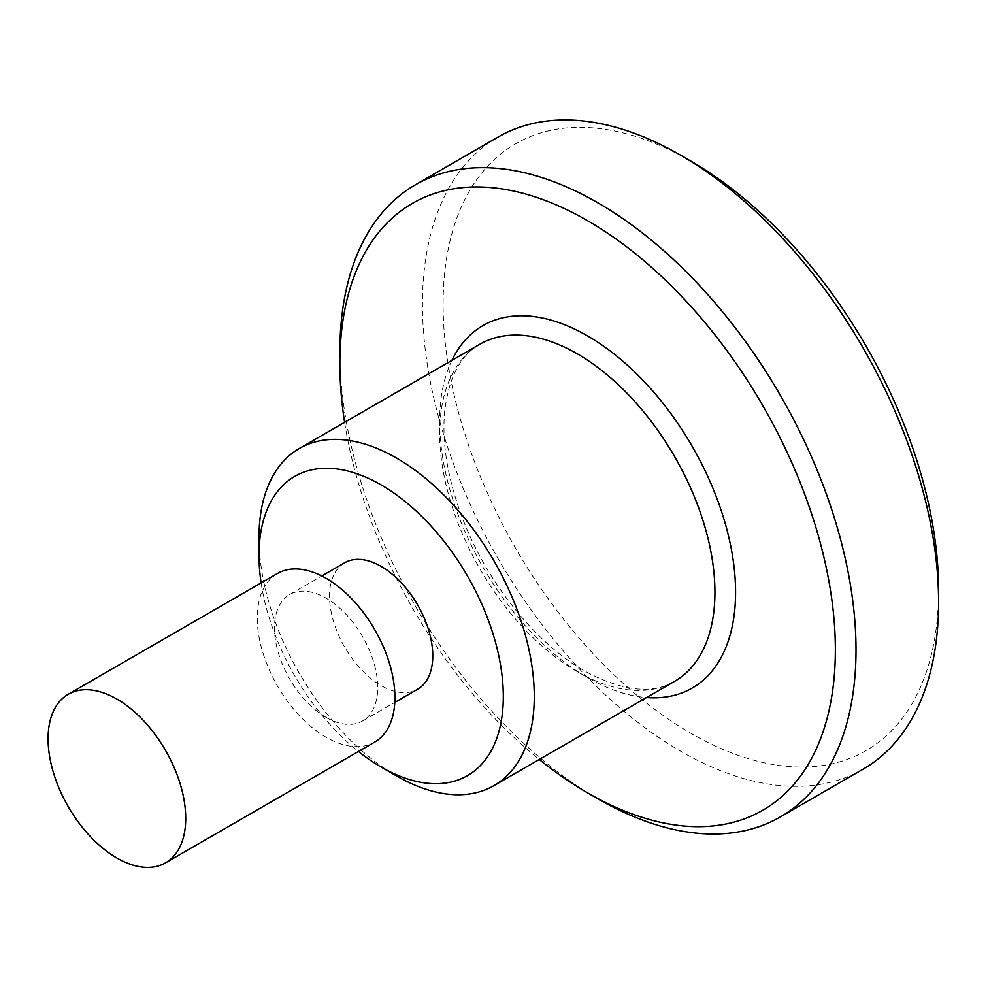 <?xml version="1.0" encoding="UTF-8"?>
<svg xmlns="http://www.w3.org/2000/svg" width="988" height="988" viewBox="0 0 988 988"><rect width="100%" height="100%" fill="white"/><g stroke="black" fill="none" stroke-linecap="round" stroke-linejoin="round"><path stroke-width="0.74" stroke-dasharray="4.94 3.71" d="M277.43 573.497A97.33 56.193 -120 0 0 262.512 651.487A97.33 56.193 -120 0 0 326.089 737.246A97.33 56.193 -120 0 0 374.761 742.074M326.089 717.387A73.001 42.138 -120 0 0 362.596 720.993A73.001 42.138 -120 0 0 362.596 636.704A73.001 42.138 -120 0 0 289.595 594.566A73.001 42.138 -120 0 0 278.406 653.056A73.001 42.138 -120 0 0 326.089 717.387M344.651 562.777A73.001 42.138 -120 0 0 333.462 621.267A73.001 42.138 -120 0 0 381.158 685.598A73.001 42.138 -120 0 0 417.652 689.216M261.128 582.908A172.752 99.739 -120 0 0 358.446 751.485M258.992 537.583A194.648 112.385 -120 0 0 396.633 775.988M344.614 422.321A350.382 202.293 -120 0 0 539.275 759.476M339.86 351.839A364.98 210.716 -120 0 0 597.938 798.835M498.038 137.073A364.98 210.716 -120 0 0 442.093 429.533A364.98 210.716 -120 0 0 680.522 751.164A364.98 210.716 -120 0 0 863.006 769.232M690.847 161.118A350.382 202.293 -120 0 0 443.093 304.156A350.382 202.293 -120 0 0 690.847 733.281A350.382 202.293 -120 0 0 938.6 590.231M577.288 671.692A194.648 112.385 -120 0 0 674.619 681.337C652.154 694.65 622.144 691.205 584.587 670.963C536.398 643.781 487.504 583.451 463.1 519.799C447.91 480.18 441.76 444.131 444.637 411.675C448.676 377.564 460.445 355.075 479.97 344.182A194.648 112.385 -120 0 0 450.133 500.163A194.648 112.385 -120 0 0 577.288 671.692M451.887 360.385A209.258 120.808 -120 0 0 587.613 677.657A209.258 120.808 -120 0 0 646.547 697.54M362.596 720.993L394.78 702.419M289.595 594.566L321.792 575.979"/><path stroke-width="1.48" d="M116.893 858.029A97.33 56.193 -120 0 0 165.564 862.845A97.33 56.193 -120 0 0 185.719 818.299A97.33 56.193 -120 0 0 143.235 720.351A97.33 56.193 -120 0 0 68.234 694.268A97.33 56.193 -120 0 0 53.315 772.258A97.33 56.193 -120 0 0 116.893 858.029M165.564 862.845L374.761 742.074A97.33 56.193 -120 0 0 374.761 629.689A97.33 56.193 -120 0 0 277.43 573.497L68.234 694.268M394.78 702.419L417.652 689.216A73.001 42.138 -120 0 0 417.652 604.928A73.001 42.138 -120 0 0 344.651 562.777L321.792 575.979M358.446 751.485A172.752 99.739 -120 0 0 381.146 767.046A172.752 99.739 -120 0 0 381.158 767.046A172.752 99.739 -120 0 0 503.312 696.528A172.752 99.739 -120 0 0 381.158 484.935A172.752 99.739 -120 0 0 258.992 555.466A172.752 99.739 -120 0 0 261.128 582.908M381.158 767.046L396.633 775.988A194.648 112.385 -120 0 0 493.963 785.633A194.648 112.385 -120 0 0 493.963 560.863A194.648 112.385 -120 0 0 299.315 448.478A194.648 112.385 -120 0 0 258.992 537.583L258.992 555.466M396.633 775.988L381.146 767.046M539.275 759.476A350.382 202.293 -120 0 0 587.613 792.882A350.382 202.293 -120 0 0 835.366 649.832A350.382 202.293 -120 0 0 587.613 220.707A350.382 202.293 -120 0 0 339.86 363.757A350.382 202.293 -120 0 0 344.614 422.321M597.938 798.835L587.613 792.882L597.938 798.835A364.98 210.716 -120 0 0 780.421 816.915A364.98 210.716 -120 0 0 780.421 395.472A364.98 210.716 -120 0 0 415.454 184.756A364.98 210.716 -120 0 0 339.86 351.839L339.86 363.757M780.421 816.915L863.006 769.232A364.98 210.716 -120 0 0 938.6 602.149A364.98 210.716 -120 0 0 680.522 155.153A364.98 210.716 -120 0 0 498.038 137.073L415.454 184.756M938.6 602.149L938.6 590.231A350.382 202.293 -120 0 0 690.847 161.118L680.522 155.153M493.963 785.633L674.619 681.337A194.648 112.385 -120 0 0 674.619 456.567A194.648 112.385 -120 0 0 479.97 344.182L299.315 448.478M646.547 697.54A209.258 120.808 -120 0 0 692.242 446.391A209.258 120.808 -120 0 0 451.887 360.385"/></g></svg>
